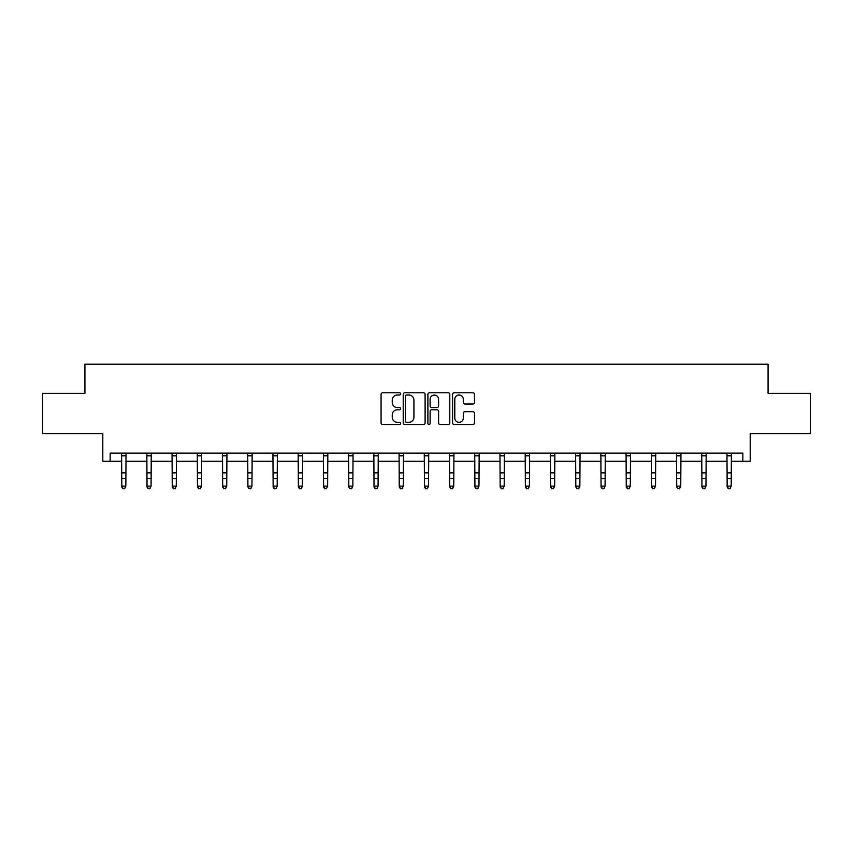 <?xml version="1.0" encoding="UTF-8"?>
<svg xmlns="http://www.w3.org/2000/svg" width="853" height="853" viewBox="0 0 853 853"><rect width="100%" height="100%" fill="white"/><g stroke="black" fill="none" stroke-linecap="round" stroke-linejoin="round"><path stroke-width="1.28" d="M400.633 393.915A1.109 1.109 0 0 0 399.524 392.796L382.656 392.796A1.589 1.589 0 0 0 381.067 394.385L381.067 422.96A1.589 1.589 0 0 0 382.656 424.538L399.524 424.538A1.109 1.109 0 0 0 400.633 423.429A1.109 1.109 0 0 0 399.524 422.32L397.338 422.32A5.075 5.075 0 0 1 392.263 417.245L392.263 414.857A5.075 5.075 0 0 1 397.338 409.781L399.524 409.781A1.109 1.109 0 0 0 400.633 408.672A1.109 1.109 0 0 0 399.524 407.563L397.338 407.563A5.075 5.075 0 0 1 392.263 402.477L392.263 400.1A5.075 5.075 0 0 1 397.338 395.024L399.524 395.024A1.109 1.109 0 0 0 400.633 393.915M110.154 461.217L110.154 453.135L742.846 453.135L742.846 461.217L750.203 461.217L750.203 433.729L810.35 433.729L810.35 393.308L768.073 393.308L768.073 364.21L84.927 364.21L84.927 393.308L42.65 393.308L42.65 433.729L102.797 433.729L102.797 461.217L121.798 461.217M472.882 403.991A1.589 1.589 0 0 0 474.471 402.403L474.471 394.385A1.589 1.589 0 0 0 472.882 392.796L454.159 392.796A1.589 1.589 0 0 0 452.57 394.385L452.57 422.96A1.589 1.589 0 0 0 454.159 424.538L472.882 424.538A1.589 1.589 0 0 0 474.471 422.96L474.471 413.279A1.589 1.589 0 0 0 472.882 411.69L464.864 411.69A1.589 1.589 0 0 0 463.286 413.279L463.286 418.077A4.244 4.244 0 0 1 459.031 422.32A4.244 4.244 0 0 1 454.788 418.077L454.788 399.268A4.244 4.244 0 0 1 459.031 395.024A4.244 4.244 0 0 1 463.286 399.268L463.286 402.403A1.589 1.589 0 0 0 464.864 403.991L472.882 403.991M425.114 394.385A1.589 1.589 0 0 0 423.525 392.796L404.802 392.796A1.589 1.589 0 0 0 403.213 394.385L403.213 422.96A1.589 1.589 0 0 0 404.802 424.538L423.525 424.538A1.589 1.589 0 0 0 425.114 422.96L425.114 394.385M429.475 392.796L448.198 392.796A1.589 1.589 0 0 1 449.787 394.385L449.787 422.96A1.589 1.589 0 0 1 448.198 424.538L440.191 424.538A1.589 1.589 0 0 1 438.602 422.96L438.602 411.37A1.589 1.589 0 0 0 437.013 409.781L431.693 409.781A1.589 1.589 0 0 0 430.115 411.37L430.115 423.429A1.109 1.109 0 0 1 428.995 424.538A1.109 1.109 0 0 1 427.886 423.429L427.886 394.385A1.589 1.589 0 0 1 429.475 392.796M125.839 461.217L147.025 461.217M151.066 461.217L172.242 461.217M176.283 461.217L197.469 461.217M201.511 461.217L222.686 461.217M226.738 461.217L247.914 461.217M251.955 461.217L273.141 461.217M277.182 461.217L298.358 461.217M302.399 461.217L323.586 461.217M327.627 461.217L348.813 461.217M352.854 461.217L374.03 461.217M378.071 461.217L399.257 461.217M403.298 461.217L424.474 461.217M428.526 461.217L449.702 461.217M453.743 461.217L474.929 461.217M478.97 461.217L500.146 461.217M504.187 461.217L525.373 461.217M529.414 461.217L550.601 461.217M554.642 461.217L575.818 461.217M579.859 461.217L601.045 461.217M605.086 461.217L626.262 461.217M630.314 461.217L651.489 461.217M655.53 461.217L676.717 461.217M680.758 461.217L701.934 461.217M705.975 461.217L727.161 461.217M731.202 461.217L742.846 461.217M406.54 395.024A1.109 1.109 0 0 0 405.431 396.133L405.431 421.211A1.109 1.109 0 0 0 406.54 422.32L408.843 422.32A5.075 5.075 0 0 0 413.918 417.245L413.918 400.1A5.075 5.075 0 0 0 408.843 395.024L406.54 395.024M438.602 399.343A4.244 4.244 0 0 0 434.358 395.099A4.244 4.244 0 0 0 430.115 399.343L430.115 405.975A1.589 1.589 0 0 0 431.693 407.563L437.013 407.563A1.589 1.589 0 0 0 438.602 405.975L438.602 399.343M124.623 488.438L125.839 486.114L126.041 453.135L121.606 453.167L121.798 486.114L125.839 486.114L124.623 488.79L123.013 488.438L124.623 488.79M123.013 488.79L121.798 487.01L121.798 486.114L123.013 488.438M149.851 488.438L151.066 486.114L151.269 453.135L146.833 453.167L147.025 486.114L151.066 486.114L149.851 488.79L148.23 488.438L149.851 488.79M148.23 488.79L147.025 487.01L147.025 486.114L148.23 488.438M175.078 488.438L176.283 486.114L176.475 453.167L172.05 453.167L172.242 486.114L176.283 486.114L175.078 488.79L173.458 488.438L175.078 488.79M173.458 488.79L172.242 487.01L172.242 486.114L173.458 488.438M200.295 488.438L201.511 486.114L201.703 453.167L197.278 453.167L197.469 486.114L201.511 486.114L200.295 488.79L198.685 488.438L200.295 488.79M198.685 488.79L197.469 487.01L197.469 486.114L198.685 488.438M225.523 488.438L226.738 486.114L226.941 453.135L222.494 453.167L222.686 486.114L226.738 486.114L225.523 488.79L223.902 488.438L225.523 488.79M223.902 488.79L222.686 487.01L222.686 486.114L223.902 488.438M247.711 453.135L247.914 486.114L251.955 486.114L250.739 488.79L249.129 488.438L250.739 488.79M250.739 488.438L251.955 486.114L252.157 453.135L247.722 453.167M249.129 488.79L247.914 487.01L247.914 486.114L249.129 488.438M272.928 453.135L273.141 486.114L277.182 486.114L275.967 488.79L274.346 488.438L275.967 488.79M275.967 488.438L277.182 486.114L277.385 453.135L272.949 453.167M274.346 488.79L273.141 487.01L273.141 486.114L274.346 488.438M301.194 488.438L302.399 486.114L302.612 453.135L298.166 453.167L298.358 486.114L302.399 486.114L301.194 488.79L299.574 488.438L301.194 488.79M299.574 488.79L298.358 487.01L298.358 486.114L299.574 488.438M326.411 488.438L327.627 486.114L327.829 453.135L323.394 453.167L323.586 486.114L327.627 486.114L326.411 488.79L324.801 488.438L326.411 488.79M324.801 488.79L323.586 487.01L323.586 486.114L324.801 488.438M351.639 488.438L352.854 486.114L353.057 453.135L348.621 453.167L348.813 486.114L352.854 486.114L351.639 488.79L350.018 488.438L351.639 488.79M350.018 488.79L348.813 487.01L348.813 486.114L350.018 488.438M376.866 488.438L378.071 486.114L378.263 453.167L373.838 453.167L374.03 486.114L378.071 486.114L376.866 488.79L375.245 488.438L376.866 488.79M375.245 488.79L374.03 487.01L374.03 486.114L375.245 488.438M402.083 488.438L403.298 486.114L403.49 453.167L399.065 453.167L399.257 486.114L403.298 486.114L402.083 488.79L400.473 488.438L402.083 488.79M400.473 488.79L399.257 487.01L399.257 486.114L400.473 488.438M427.31 488.438L428.526 486.114L428.728 453.135L424.282 453.167L424.474 486.114L428.526 486.114L427.31 488.79L425.69 488.438L427.31 488.79M425.69 488.79L424.474 487.01L424.474 486.114L425.69 488.438M449.499 453.135L449.702 486.114L453.743 486.114L452.527 488.79L450.917 488.438L452.527 488.79M452.527 488.438L453.743 486.114L453.945 453.135L449.51 453.167M450.917 488.79L449.702 487.01L449.702 486.114L450.917 488.438M474.716 453.135L474.929 486.114L478.97 486.114L477.755 488.79L476.134 488.438L477.755 488.79M477.755 488.438L478.97 486.114L479.173 453.135L474.737 453.167M476.134 488.79L474.929 487.01L474.929 486.114L476.134 488.438M502.982 488.438L504.187 486.114L504.4 453.135L499.954 453.167L500.146 486.114L504.187 486.114L502.982 488.79L501.361 488.438L502.982 488.79M501.361 488.79L500.146 487.01L500.146 486.114L501.361 488.438M528.199 488.438L529.414 486.114L529.617 453.135L525.181 453.167L525.373 486.114L529.414 486.114L528.199 488.79L526.589 488.438L528.199 488.79M526.589 488.79L525.373 487.01L525.373 486.114L526.589 488.438M553.426 488.438L554.642 486.114L554.845 453.135L550.409 453.167L550.601 486.114L554.642 486.114L553.426 488.79L551.806 488.438L553.426 488.79M551.806 488.79L550.601 487.01L550.601 486.114L551.806 488.438M578.654 488.438L579.859 486.114L580.051 453.167L575.626 453.167L575.818 486.114L579.859 486.114L578.654 488.79L577.033 488.438L578.654 488.79M577.033 488.79L575.818 487.01L575.818 486.114L577.033 488.438M603.871 488.438L605.086 486.114L605.278 453.167L600.853 453.167L601.045 486.114L605.086 486.114L603.871 488.79L602.261 488.438L603.871 488.79M602.261 488.79L601.045 487.01L601.045 486.114L602.261 488.438M629.098 488.438L630.314 486.114L630.516 453.135L626.07 453.167L626.262 486.114L630.314 486.114L629.098 488.79L627.477 488.438L629.098 488.79M627.477 488.79L626.262 487.01L626.262 486.114L627.477 488.438M651.287 453.135L651.489 486.114L655.53 486.114L654.315 488.79L652.705 488.438L654.315 488.79M654.315 488.438L655.53 486.114L655.733 453.135L651.297 453.167M652.705 488.79L651.489 487.01L651.489 486.114L652.705 488.438M676.504 453.135L676.717 486.114L680.758 486.114L679.542 488.79L677.922 488.438L679.542 488.79M679.542 488.438L680.758 486.114L680.961 453.135L676.525 453.167M677.922 488.79L676.717 487.01L676.717 486.114L677.922 488.438M704.77 488.438L705.975 486.114L706.188 453.135L701.742 453.167L701.934 486.114L705.975 486.114L704.77 488.79L703.149 488.438L704.77 488.79M703.149 488.79L701.934 487.01L701.934 486.114L703.149 488.438M729.987 488.438L731.202 486.114L731.405 453.135L726.969 453.167L727.161 486.114L731.202 486.114L729.987 488.79L728.377 488.438L729.987 488.79M728.377 488.79L727.161 487.01L727.161 486.114L728.377 488.438M125.839 472.861L121.798 472.861M125.839 478.405L121.798 478.405M125.839 455.79L121.798 455.79M151.066 472.861L147.025 472.861M151.066 478.405L147.025 478.405M151.066 455.79L147.025 455.79M176.283 472.861L172.242 472.861M176.283 478.405L172.242 478.405M176.283 455.79L172.242 455.79M201.511 472.861L197.469 472.861M201.511 478.405L197.469 478.405M201.511 455.79L197.469 455.79M226.738 472.861L222.686 472.861M226.738 478.405L222.686 478.405M226.738 455.79L222.686 455.79M251.955 472.861L247.914 472.861M251.955 478.405L247.914 478.405M251.955 455.79L247.914 455.79M277.182 472.861L273.141 472.861M277.182 478.405L273.141 478.405M277.182 455.79L273.141 455.79M302.399 472.861L298.358 472.861M302.399 478.405L298.358 478.405M302.399 455.79L298.358 455.79M327.627 472.861L323.586 472.861M327.627 478.405L323.586 478.405M327.627 455.79L323.586 455.79M352.854 472.861L348.813 472.861M352.854 478.405L348.813 478.405M352.854 455.79L348.813 455.79M378.071 472.861L374.03 472.861M378.071 478.405L374.03 478.405M378.071 455.79L374.03 455.79M403.298 472.861L399.257 472.861M403.298 478.405L399.257 478.405M403.298 455.79L399.257 455.79M428.526 472.861L424.474 472.861M428.526 478.405L424.474 478.405M428.526 455.79L424.474 455.79M453.743 472.861L449.702 472.861M453.743 478.405L449.702 478.405M453.743 455.79L449.702 455.79M478.97 472.861L474.929 472.861M478.97 478.405L474.929 478.405M478.97 455.79L474.929 455.79M504.187 472.861L500.146 472.861M504.187 478.405L500.146 478.405M504.187 455.79L500.146 455.79M529.414 472.861L525.373 472.861M529.414 478.405L525.373 478.405M529.414 455.79L525.373 455.79M554.642 472.861L550.601 472.861M554.642 478.405L550.601 478.405M554.642 455.79L550.601 455.79M579.859 472.861L575.818 472.861M579.859 478.405L575.818 478.405M579.859 455.79L575.818 455.79M605.086 472.861L601.045 472.861M605.086 478.405L601.045 478.405M605.086 455.79L601.045 455.79M630.314 472.861L626.262 472.861M630.314 478.405L626.262 478.405M630.314 455.79L626.262 455.79M655.53 472.861L651.489 472.861M655.53 478.405L651.489 478.405M655.53 455.79L651.489 455.79M680.758 472.861L676.717 472.861M680.758 478.405L676.717 478.405M680.758 455.79L676.717 455.79M705.975 472.861L701.934 472.861M705.975 478.405L701.934 478.405M705.975 455.79L701.934 455.79M731.202 472.861L727.161 472.861M731.202 478.405L727.161 478.405M731.202 455.79L727.161 455.79"/></g></svg>
